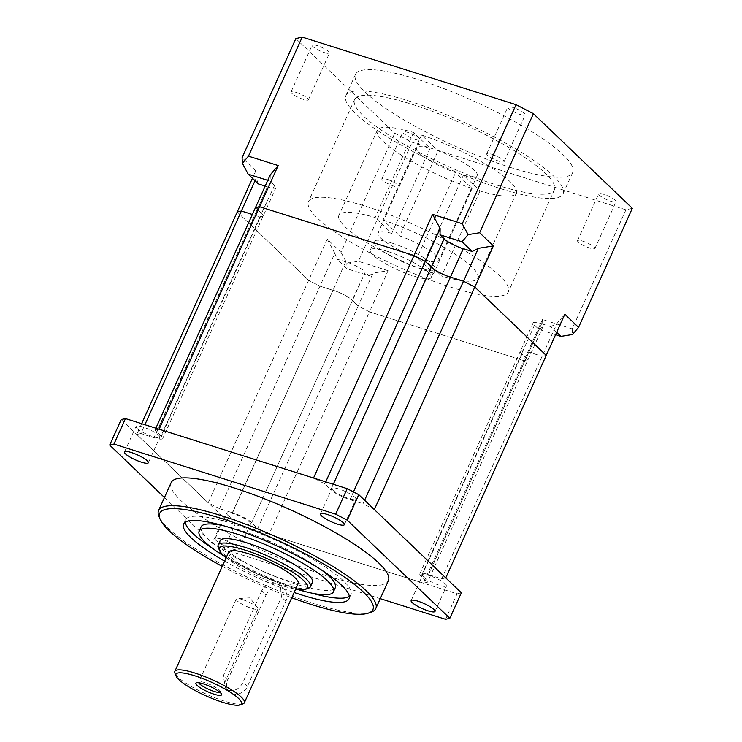 <?xml version="1.0" encoding="UTF-8"?>
<svg xmlns="http://www.w3.org/2000/svg" width="742" height="742" viewBox="0 0 742 742"><rect width="100%" height="100%" fill="white"/><g stroke="black" fill="none" stroke-linecap="round" stroke-linejoin="round"><path stroke-width="0.56" stroke-dasharray="3.71 2.78" d="M121.196 419.573L223.769 517.703L212.249 543.218L223.834 549.228L380.266 598.664M164.455 497.483L212.249 543.218M223.834 549.228L235.353 523.713L457.091 593.795L445.571 619.31M461.348 592.793L457.091 593.795M235.353 523.713L223.769 517.703M224.631 561.119A90.747 18.559 -155.7 0 0 294.138 592.506M222.257 566.378A116.976 23.92 -155.7 0 0 291.764 597.764M371.315 612.104A119.165 24.365 24.3 0 1 312.985 603.311A119.165 24.365 24.3 0 1 158.89 516.191M388.363 580.736A119.165 24.365 24.3 0 1 325.543 575.504A119.165 24.365 24.3 0 1 216.84 526.458A119.165 24.365 24.3 0 1 171.142 482.662M237.978 547.531A13.106 2.68 -155.7 0 0 225.049 540.334A13.106 2.68 -155.7 0 0 215.143 538.701A13.106 2.68 -155.7 0 0 216.2 540.649A13.106 2.68 -155.7 0 0 229.13 547.846A13.106 2.68 -155.7 0 0 239.035 549.488A13.106 2.68 -155.7 0 0 237.978 547.531M423.71 577.081A13.106 2.68 -155.7 0 0 436.639 584.279A13.106 2.68 -155.7 0 0 446.545 585.911A13.106 2.68 -155.7 0 0 445.488 583.963A13.106 2.68 -155.7 0 0 432.567 576.757A13.106 2.68 -155.7 0 0 422.652 575.124A13.106 2.68 -155.7 0 0 423.71 577.081M227.72 515.134A13.106 2.68 -155.7 0 0 240.649 522.34A13.106 2.68 -155.7 0 0 250.555 523.973A13.106 2.68 -155.7 0 0 249.498 522.016A13.106 2.68 -155.7 0 0 236.568 514.818A13.106 2.68 -155.7 0 0 226.662 513.186A13.106 2.68 -155.7 0 0 227.72 515.134M137.057 428.403A13.106 2.68 -155.7 0 0 149.986 435.6A13.106 2.68 -155.7 0 0 159.892 437.233A13.106 2.68 -155.7 0 0 158.834 435.285A13.106 2.68 -155.7 0 0 145.905 428.078A13.106 2.68 -155.7 0 0 135.999 426.446A13.106 2.68 -155.7 0 0 137.057 428.403M333.047 490.341A13.106 2.68 -155.7 0 0 345.976 497.548A13.106 2.68 -155.7 0 0 355.882 499.181A13.106 2.68 -155.7 0 0 354.824 497.223A13.106 2.68 -155.7 0 0 341.904 490.026A13.106 2.68 -155.7 0 0 331.989 488.394A13.106 2.68 -155.7 0 0 333.047 490.341M321.685 570.106A73.671 15.063 -155.7 0 0 223.212 525.642M201.082 526.894A73.671 15.063 -155.7 0 0 207.027 537.867A73.671 15.063 -155.7 0 0 279.678 578.343A73.671 15.063 -155.7 0 0 335.384 587.525M212.861 548.57A90.747 18.559 -155.7 0 0 311.334 593.034M349.324 596.383A90.747 18.559 -155.7 0 0 350.938 594.555A90.747 18.559 -155.7 0 0 343.611 581.032A90.747 18.559 -155.7 0 0 254.135 531.179A90.747 18.559 -155.7 0 0 185.528 519.864A90.747 18.559 -155.7 0 0 185.222 522.294M242.912 703.908A38.13 7.8 24.3 0 1 224.251 701.097A38.13 7.8 24.3 0 1 174.936 673.217M219.994 692.342A11.918 2.439 -155.7 0 0 220.457 691.989A11.918 2.439 -155.7 0 0 220.42 691.414A11.918 2.439 -155.7 0 0 205.015 682.696A11.918 2.439 -155.7 0 0 199.181 681.824A11.918 2.439 -155.7 0 0 198.735 682.176A11.918 2.439 -155.7 0 0 198.763 682.761M226.162 557.715A48.425 9.906 -155.7 0 0 282.043 585.642A48.425 9.906 -155.7 0 0 295.678 589.102M308.542 588.23A50.623 10.351 24.3 0 1 283.769 584.492A50.623 10.351 24.3 0 1 218.306 547.485M266.09 594.991A11.918 10.091 133.7 0 1 280.791 587.488A11.918 10.091 133.7 0 1 284.223 589.51A11.918 10.091 133.7 0 1 285.883 601.252L247.485 686.304A11.918 10.091 133.7 0 1 229.352 691.785A11.918 10.091 133.7 0 1 227.692 680.043L266.09 594.991L261.694 590.79C265.432 584.752 270.58 582.489 277.128 583.991L280.457 585.902L281.487 597.041L243.088 682.093C239.842 688.604 235.195 691.34 229.12 690.301L225.577 688.177L223.296 675.832L261.694 590.79M242.532 599.61A11.918 2.439 -155.7 0 0 237.347 598.608A11.918 2.439 -155.7 0 0 236.253 599.082A11.918 2.439 -155.7 0 0 240.825 603.469A11.918 2.439 -155.7 0 0 251.686 608.366A11.918 2.439 -155.7 0 0 257.975 608.894A11.918 2.439 -155.7 0 0 257.604 607.754A11.918 2.439 -155.7 0 0 242.532 599.61M220.179 540.63A50.623 10.351 -155.7 0 0 239.592 559.236A50.623 10.351 -155.7 0 0 285.763 580.077A50.623 10.351 -155.7 0 0 312.447 582.294M228.675 552.15A38.13 7.8 -155.7 0 0 243.302 566.165A38.13 7.8 -155.7 0 0 278.083 581.858A38.13 7.8 -155.7 0 0 298.182 583.537M225.021 556.76A73.671 15.063 -155.7 0 0 297.143 589.324M520.198 114.463A9.535 1.948 -155.7 0 0 525.225 114.88A9.535 1.948 -155.7 0 0 521.57 111.374A9.535 1.948 -155.7 0 0 512.87 107.451A9.535 1.948 -155.7 0 0 507.853 107.034A9.535 1.948 -155.7 0 0 511.507 110.539A9.535 1.948 -155.7 0 0 520.198 114.463M491.751 154.234A9.535 1.948 24.3 0 1 500.451 158.157A9.535 1.948 24.3 0 1 504.106 161.654A9.535 1.948 24.3 0 1 499.078 161.237A9.535 1.948 24.3 0 1 490.388 157.313A9.535 1.948 24.3 0 1 486.724 153.807A9.535 1.948 24.3 0 1 491.751 154.234M324.495 52.608A9.535 1.948 -155.7 0 0 329.513 53.025A9.535 1.948 -155.7 0 0 325.859 49.519A9.535 1.948 -155.7 0 0 317.168 45.596A9.535 1.948 -155.7 0 0 312.141 45.179A9.535 1.948 -155.7 0 0 315.795 48.684A9.535 1.948 -155.7 0 0 324.495 52.608M296.039 92.37A9.535 1.948 24.3 0 1 304.739 96.302A9.535 1.948 24.3 0 1 308.394 99.799A9.535 1.948 24.3 0 1 303.367 99.382A9.535 1.948 24.3 0 1 294.676 95.458A9.535 1.948 24.3 0 1 291.022 91.952A9.535 1.948 24.3 0 1 296.039 92.37M415.279 139.468A9.535 1.948 -155.7 0 0 420.306 139.886A9.535 1.948 -155.7 0 0 416.652 136.38A9.535 1.948 -155.7 0 0 407.961 132.456A9.535 1.948 -155.7 0 0 402.934 132.039A9.535 1.948 -155.7 0 0 406.588 135.545A9.535 1.948 -155.7 0 0 415.279 139.468M386.832 179.23A9.535 1.948 24.3 0 1 395.532 183.153A9.535 1.948 24.3 0 1 399.187 186.659A9.535 1.948 24.3 0 1 394.16 186.242A9.535 1.948 24.3 0 1 385.469 182.319A9.535 1.948 24.3 0 1 381.815 178.813A9.535 1.948 24.3 0 1 386.832 179.23M610.991 201.323A9.535 1.948 -155.7 0 0 616.018 201.741A9.535 1.948 -155.7 0 0 612.363 198.235A9.535 1.948 -155.7 0 0 603.663 194.311A9.535 1.948 -155.7 0 0 598.646 193.894A9.535 1.948 -155.7 0 0 602.3 197.4A9.535 1.948 -155.7 0 0 610.991 201.323M582.544 241.085A9.535 1.948 24.3 0 1 591.244 245.008A9.535 1.948 24.3 0 1 594.899 248.514A9.535 1.948 24.3 0 1 589.871 248.097A9.535 1.948 24.3 0 1 581.181 244.174A9.535 1.948 24.3 0 1 577.517 240.668A9.535 1.948 24.3 0 1 582.544 241.085M450.524 287.08A109.63 22.418 -155.7 0 0 508.316 291.894A109.63 22.418 -155.7 0 0 466.273 251.603A109.63 22.418 -155.7 0 0 366.27 206.48A109.63 22.418 -155.7 0 0 308.477 201.666A109.63 22.418 -155.7 0 0 350.521 241.966A109.63 22.418 -155.7 0 0 450.524 287.08M412.348 104.418A109.63 22.418 24.3 0 1 512.36 149.541A109.63 22.418 24.3 0 1 554.395 189.841A109.63 22.418 24.3 0 1 496.611 185.027A109.63 22.418 24.3 0 1 396.599 139.904A109.63 22.418 24.3 0 1 354.565 99.604A109.63 22.418 24.3 0 1 412.348 104.418M509.875 167.265A119.165 24.365 -155.7 0 0 572.685 172.496A119.165 24.365 -155.7 0 0 526.987 128.7A119.165 24.365 -155.7 0 0 418.284 79.654A119.165 24.365 -155.7 0 0 355.474 74.423A119.165 24.365 -155.7 0 0 401.172 118.219A119.165 24.365 -155.7 0 0 509.875 167.265M408.684 100.912A119.165 24.365 24.3 0 1 517.387 149.958A119.165 24.365 24.3 0 1 563.085 193.755A119.165 24.365 24.3 0 1 500.266 188.533A119.165 24.365 24.3 0 1 391.572 139.487A119.165 24.365 24.3 0 1 345.874 95.681A119.165 24.365 24.3 0 1 408.684 100.912M516.302 193.115A76.268 15.601 24.3 0 0 421.512 134.998L438.068 150.839A33.362 6.826 24.3 0 1 477.208 175.464A33.362 6.826 24.3 0 1 463.444 175.121L480.009 190.963A76.268 15.601 24.3 0 0 516.302 193.115L477.904 278.167A76.268 15.601 24.3 0 1 441.611 276.015L480.009 190.963M377.288 130.351A76.268 15.601 24.3 0 0 472.088 188.459L455.532 172.617A33.362 6.826 24.3 0 1 416.392 148.001A33.362 6.826 24.3 0 1 430.147 148.335L413.591 132.493A76.268 15.601 24.3 0 0 377.288 130.351L338.89 215.393A76.268 15.601 24.3 0 1 375.192 217.545L413.591 132.493M463.444 175.121L425.045 260.173L441.611 276.015M425.045 260.173A33.362 6.826 -155.7 0 0 438.81 260.507A33.362 6.826 -155.7 0 0 399.669 235.891L438.068 150.839M421.512 134.998L383.104 220.049L399.669 235.891M383.104 220.049A76.268 15.601 24.3 0 1 477.904 278.167M430.147 148.335L391.748 233.387L375.192 217.545M391.748 233.387A33.362 6.826 -155.7 0 0 377.984 233.053A33.362 6.826 -155.7 0 0 417.125 257.669L455.532 172.617M472.088 188.459L433.69 273.51L417.125 257.669M433.69 273.51A76.268 15.601 24.3 0 1 338.89 215.393M295.835 38.603L394.744 133.226L412.116 142.241L625.942 209.819L632.323 208.316M345.661 261.722L333.019 290.308L345.661 261.722A16.203 3.311 24.3 0 1 365.352 271.934L352.135 300.213L358.182 306.001L373.022 273.13L388.066 270.7L369.479 311.853L358.182 305.992L352.533 300.343A16.203 3.311 -155.7 0 0 332.843 290.131A16.203 3.311 24.3 0 1 352.533 300.334L251.677 522.702L257.724 528.489L358.182 306.001L369.479 311.863L269.021 534.351L423.422 583.147L427.577 582.173L421.141 576.265A16.203 3.311 24.3 0 1 419.833 573.854A16.203 3.311 24.3 0 1 428.375 574.558L441.62 578.871L556.917 323.512L564.82 314.237M365.352 271.934L251.677 522.702M394.744 133.226L340.986 252.299L327.241 239.147L334.8 253.31L219.502 508.66L232.561 512.796L333.019 290.308L319.96 286.171L333.019 290.308L232.385 512.62A16.203 3.311 24.3 0 1 252.076 522.832M274.688 185.203L261.472 213.483L274.688 185.203A16.203 3.311 24.3 0 1 275.996 187.615A16.203 3.311 24.3 0 1 267.454 186.901L254.636 215.31L252.363 214.475L254.636 215.31A16.203 3.311 -155.7 0 0 263.178 216.024A16.203 3.311 24.3 0 1 254.636 215.31L154.178 437.799L140.924 433.495L144.885 424.712M267.454 186.901L153.993 437.622M155.876 428.18L154.967 430.193L161.014 435.971L261.472 213.483L255.433 207.695L261.87 213.603A16.203 3.311 24.3 0 1 263.178 216.015A16.203 3.311 -155.7 0 0 261.87 213.603L161.413 436.092A16.203 3.311 24.3 0 1 162.721 438.513A16.203 3.311 24.3 0 1 154.178 437.799M444.078 238.933A16.203 3.311 24.3 0 1 443.762 238.636L430.935 267.046A16.203 3.311 -155.7 0 0 431.25 267.333A16.203 3.311 24.3 0 1 430.935 267.037L330.867 489.655L324.829 483.877L325.729 481.873M450.626 277.248A16.203 3.311 24.3 0 1 450.394 277.174A16.203 3.311 -155.7 0 0 450.626 277.258L463.453 248.848A16.203 3.311 24.3 0 1 463.221 248.774M534.426 325.367L521.598 353.776L534.426 325.367A16.203 3.311 24.3 0 1 533.118 322.955A16.203 3.311 24.3 0 1 541.66 323.67L528.833 352.07L542.077 356.383L528.833 352.07A16.203 3.311 -155.7 0 0 520.29 351.365A16.203 3.311 -155.7 0 0 521.598 353.776A16.203 3.311 24.3 0 1 520.29 351.356A16.203 3.311 24.3 0 1 528.833 352.07L428.375 574.558M541.66 323.67L428.551 574.735M421.53 576.395L521.988 353.906L528.035 359.685L521.598 353.776L421.141 576.265M534.815 325.497L538.942 329.439L555.582 334.698M625.942 209.819L572.175 328.892L542.467 319.496L542.875 326.814L528.035 359.685L523.889 360.658L369.479 311.853L523.88 360.658L423.422 583.147M542.875 326.814L538.942 329.439M556.658 332.314L550.749 326.656L541.836 323.846M550.749 326.656L556.917 323.512M345.846 261.898L336.933 259.079L347.098 268.808L369.08 275.755L364.962 271.813M334.8 253.31L336.933 259.079M369.08 275.755L373.022 273.13M274.299 185.073L270.171 181.131L267.769 180.371M270.264 174.834L270.171 181.131M265.191 186.066L267.278 186.724M258.364 183.914L256.222 178.136L255.814 170.818L252.456 178.265M255.044 180.742L256.222 178.136M546.233 355.399L542.087 356.373L546.233 355.399M327.241 239.147L208.196 502.807L219.502 508.66M237.236 211.98L308.653 280.309L319.96 286.171L308.653 280.309L237.227 211.98M542.467 319.496L523.889 360.658L528.035 359.685L427.577 582.173M572.175 328.892L572.49 334.512M340.986 252.299L346.792 263.178L347.098 268.808M346.792 263.178L358.358 261.305L412.116 142.241M388.066 270.7L358.358 261.305M255.814 170.818L242.077 157.675M391.739 243.024A33.362 6.826 24.3 0 1 422.17 256.751A33.362 6.826 24.3 0 1 434.97 269.012A33.362 6.826 24.3 0 1 417.375 267.556A33.362 6.826 24.3 0 1 386.944 253.82A33.362 6.826 24.3 0 1 374.144 241.558A33.362 6.826 24.3 0 1 391.739 243.024M387.899 251.529A33.362 6.826 -155.7 0 0 370.304 250.063A33.362 6.826 -155.7 0 0 383.104 262.325A33.362 6.826 -155.7 0 0 413.535 276.061A33.362 6.826 -155.7 0 0 431.13 277.517A33.362 6.826 -155.7 0 0 418.33 265.256A33.362 6.826 -155.7 0 0 387.899 251.529M141.639 423.691L136.769 434.469L208.196 502.807M257.724 528.489L269.021 534.351M364.61 500.238L363.051 503.697L350.168 499.746A16.203 3.311 24.3 0 1 330.478 489.534M374.348 509.559L363.051 503.697M441.62 578.871L445.775 577.888M159.122 429.21L154.967 430.193M324.829 483.877L313.523 478.015M140.924 433.495L136.769 434.469M333.306 484.266L330.867 489.655M450.626 277.258L350.168 499.746M353.442 491.9L349.983 499.57M247.485 686.304L243.088 682.093M227.692 680.043L223.296 675.832M285.883 601.252L281.487 597.041M435.025 611.427L446.545 585.911M239.035 549.488L250.555 523.973M148.372 462.748L159.892 437.233M344.362 524.696L355.882 499.181M350.938 594.555L349.018 598.803M199.181 681.824L196.38 682.807M229.352 691.785L225.577 688.177M236.253 599.082L198.735 682.176M257.604 607.754L249.887 597.848L237.347 598.608M257.975 608.894L220.457 691.989M284.223 589.51L280.457 585.902M220.42 691.414L221.533 694.169M185.528 519.864L183.608 524.121M320.47 513.909L331.989 488.394M124.48 451.961L135.999 426.446M215.143 538.701L226.662 513.186M411.133 600.64L422.652 575.124M504.106 161.654L525.225 114.88M308.394 99.799L329.513 53.025M399.187 186.659L420.306 139.886M594.899 248.514L616.018 201.741M554.395 189.841L508.316 291.894M563.085 193.755L572.685 172.496M345.874 95.681L355.474 74.423M354.565 99.604L308.477 201.666M477.208 175.464L438.81 260.507M416.392 148.001L377.984 233.053M577.517 240.668L598.646 193.894M381.815 178.813L402.934 132.039M291.022 91.952L312.141 45.179M275.996 187.615L162.721 438.513M533.118 322.955L520.29 351.356M486.724 153.807L507.853 107.034M370.304 250.063L374.144 241.558M431.13 277.517L434.97 269.012M520.29 351.365L419.833 573.854"/><path stroke-width="1.11" d="M380.266 598.664L445.571 619.31L449.828 618.309L461.348 592.793L358.776 494.664L347.256 520.179L335.672 514.169L347.191 488.653L125.454 418.571L113.934 444.087L109.677 445.089L121.196 419.573L125.454 418.571M449.828 618.309L347.256 520.179M335.672 514.169L113.934 444.087M109.677 445.089L164.455 497.483M347.191 488.653L358.776 494.664M294.138 592.506A90.747 18.559 -155.7 0 0 349.018 598.803A90.747 18.559 -155.7 0 0 341.691 585.29A90.747 18.559 -155.7 0 0 252.215 535.436A90.747 18.559 -155.7 0 0 183.608 524.121A90.747 18.559 -155.7 0 0 190.926 537.635A90.747 18.559 -155.7 0 0 224.631 561.119M291.764 597.764A116.976 23.92 -155.7 0 0 311.26 604.461A116.976 23.92 -155.7 0 0 368.514 613.087A116.976 23.92 -155.7 0 0 336.914 572.101A116.976 23.92 -155.7 0 0 221.366 518.463A116.976 23.92 -155.7 0 0 160.003 518.946A116.976 23.92 -155.7 0 0 222.257 566.378M160.003 518.946L158.89 516.191A119.165 24.365 24.3 0 1 158.593 510.468A119.165 24.365 24.3 0 1 221.404 515.699A119.165 24.365 24.3 0 1 330.107 564.745A119.165 24.365 24.3 0 1 375.804 608.542A119.165 24.365 24.3 0 1 371.315 612.104L368.514 613.087M158.593 510.468L171.142 482.662A119.165 24.365 24.3 0 1 233.962 487.884A119.165 24.365 24.3 0 1 342.665 536.93A119.165 24.365 24.3 0 1 388.363 580.736L375.804 608.542M343.305 522.739A13.106 2.68 -155.7 0 0 330.375 515.542A13.106 2.68 -155.7 0 0 320.47 513.909A13.106 2.68 -155.7 0 0 321.527 515.857A13.106 2.68 -155.7 0 0 334.457 523.064A13.106 2.68 -155.7 0 0 344.362 524.696A13.106 2.68 -155.7 0 0 343.305 522.739M147.315 460.801A13.106 2.68 -155.7 0 0 134.385 453.594A13.106 2.68 -155.7 0 0 124.48 451.961A13.106 2.68 -155.7 0 0 125.537 453.918A13.106 2.68 -155.7 0 0 138.466 461.116A13.106 2.68 -155.7 0 0 148.372 462.748A13.106 2.68 -155.7 0 0 147.315 460.801M433.968 609.479A13.106 2.68 -155.7 0 0 421.039 602.272A13.106 2.68 -155.7 0 0 411.133 600.64A13.106 2.68 -155.7 0 0 412.19 602.597A13.106 2.68 -155.7 0 0 425.12 609.794A13.106 2.68 -155.7 0 0 435.025 611.427A13.106 2.68 -155.7 0 0 433.968 609.479M297.143 589.324A73.671 15.063 -155.7 0 0 333.464 591.782L335.384 587.525A73.671 15.063 -155.7 0 0 329.439 576.553A73.671 15.063 -155.7 0 0 321.685 570.106M223.212 525.642A73.671 15.063 -155.7 0 0 201.082 526.894L199.162 531.142A73.671 15.063 -155.7 0 0 205.107 542.124A73.671 15.063 -155.7 0 0 225.021 556.76M333.464 591.782A73.671 15.063 -155.7 0 0 327.519 580.81A73.671 15.063 -155.7 0 0 254.868 540.334A73.671 15.063 -155.7 0 0 199.162 531.142M185.222 522.294A90.747 18.559 -155.7 0 0 192.846 533.387A90.747 18.559 -155.7 0 0 212.861 548.57M311.334 593.034A90.747 18.559 -155.7 0 0 349.324 596.383M222.526 702.247A35.941 7.346 -155.7 0 0 240.111 704.9A35.941 7.346 -155.7 0 0 230.4 692.305A35.941 7.346 -155.7 0 0 194.896 675.823A35.941 7.346 -155.7 0 0 176.049 675.971A35.941 7.346 -155.7 0 0 222.526 702.247M176.049 675.971L174.936 673.217A38.13 7.8 24.3 0 1 174.843 671.389A38.13 7.8 24.3 0 1 194.942 673.059A38.13 7.8 24.3 0 1 229.723 688.762A38.13 7.8 24.3 0 1 244.35 702.776A38.13 7.8 24.3 0 1 242.912 703.908L240.111 704.9M214.132 694.224A14.107 2.885 24.3 0 1 200.192 687.751A14.107 2.885 24.3 0 1 196.38 682.807A14.107 2.885 24.3 0 1 203.289 683.846A14.107 2.885 24.3 0 1 221.533 694.169A14.107 2.885 24.3 0 1 214.132 694.224M198.763 682.761A11.918 2.439 -155.7 0 0 214.169 691.461A11.918 2.439 -155.7 0 0 219.994 692.342M295.678 589.102A48.425 9.906 -155.7 0 0 305.741 589.213A48.425 9.906 -155.7 0 0 292.663 572.249A48.425 9.906 -155.7 0 0 244.823 550.035A48.425 9.906 -155.7 0 0 219.419 550.239A48.425 9.906 -155.7 0 0 226.162 557.715M219.419 550.239L218.306 547.485A50.623 10.351 24.3 0 1 218.176 545.055A50.623 10.351 24.3 0 1 244.86 547.281A50.623 10.351 24.3 0 1 291.04 568.112A50.623 10.351 24.3 0 1 310.453 586.718A50.623 10.351 24.3 0 1 308.542 588.23L305.741 589.213M310.453 586.718L312.447 582.294A50.623 10.351 -155.7 0 0 293.034 563.688A50.623 10.351 -155.7 0 0 246.863 542.856A50.623 10.351 -155.7 0 0 220.179 540.63L218.176 545.055M244.35 702.776L298.182 583.537A38.13 7.8 -155.7 0 0 283.565 569.522A38.13 7.8 -155.7 0 0 248.783 553.82A38.13 7.8 -155.7 0 0 228.675 552.15L174.843 671.389M555.582 334.698L560.924 336.386L572.49 334.512L578.565 327.389L632.323 208.316L533.415 113.693L516.042 104.678L302.217 37.1L295.835 38.603L242.077 157.675L242.384 163.296L248.19 174.185L258.364 183.914L265.191 186.066M353.442 491.9L450.44 277.081L463.509 281.209L450.44 277.081L463.268 248.672L472.181 251.492L462.016 241.762L440.034 234.815L444.152 238.757L431.334 267.166L425.287 261.388L440.127 228.517L432.567 214.364L413.99 255.517L425.287 261.379L431.334 267.166L333.306 484.266M450.394 277.174A16.203 3.311 24.3 0 1 431.25 267.333A16.203 3.311 -155.7 0 0 450.394 277.183M463.221 248.774A16.203 3.311 24.3 0 1 444.078 238.933M533.415 113.693L479.647 232.756L493.393 245.908L478.349 248.347L463.509 281.209L474.806 287.071L546.233 355.399L445.775 577.888L374.348 509.559L474.806 287.071L463.509 281.209L364.61 500.238M478.349 248.347L472.181 251.492M440.034 234.815L440.127 228.517M560.924 336.386L556.658 332.314M302.217 37.1L248.459 156.172L278.167 165.559L270.264 174.834L255.424 207.695L259.579 206.721L159.122 429.21L313.523 478.015L413.98 255.526L259.579 206.721L255.424 207.695L155.876 428.18M267.769 180.371L248.19 174.185M252.456 178.265L237.227 211.98L241.382 210.997L255.044 180.742M144.885 424.712L241.382 211.006L252.363 214.475L241.382 211.006L237.236 211.98M578.565 327.389L564.82 314.237L546.233 355.399L474.806 287.071L493.393 245.908M278.167 165.559L259.579 206.721L413.98 255.526L425.287 261.388L325.729 481.873M479.647 232.756L468.081 234.63L462.016 241.762M468.081 234.63L462.275 223.75L516.042 104.678M432.567 214.364L462.275 223.75M248.459 156.172L242.384 163.296M237.227 211.98L141.639 423.691"/></g></svg>
